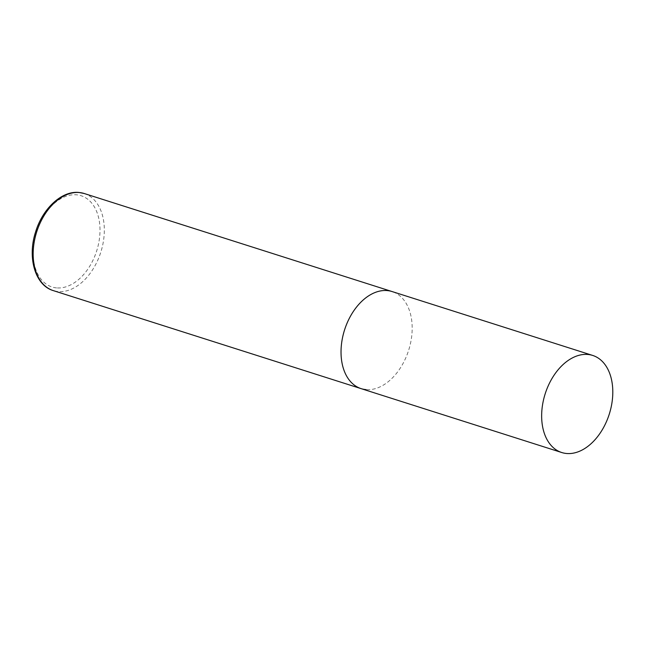 <?xml version="1.0" encoding="UTF-8"?>
<svg xmlns="http://www.w3.org/2000/svg" width="645" height="645" viewBox="0 0 645 645"><rect width="100%" height="100%" fill="white"/><g stroke="black" fill="none" stroke-linecap="round" stroke-linejoin="round"><path stroke-width="0.48" stroke-dasharray="3.23 2.42" d="M361.144 388.645A50.947 33.621 107.7 0 0 410.559 343.1A50.947 33.621 107.7 0 0 392.063 291.548A50.947 33.621 -72.3 0 1 409.688 346.72A50.947 33.621 -72.3 0 1 365.989 389.612M84.205 193.508A50.947 33.621 -72.3 0 1 101.829 248.68A50.947 33.621 -72.3 0 1 58.131 291.572A50.947 33.621 -72.3 0 1 53.285 290.605M56.575 287.904A47.891 31.605 -72.3 0 1 34.645 238.537A47.891 31.605 -72.3 0 1 76.537 194.814A47.891 31.605 -72.3 0 1 98.475 244.181A47.891 31.605 -72.3 0 1 56.575 287.904"/><path stroke-width="0.97" d="M365.989 389.612A50.947 33.621 -72.3 0 1 361.144 388.645A50.947 33.621 -72.3 0 1 343.519 333.481A50.947 33.621 -72.3 0 1 387.226 290.581A50.947 33.621 -72.3 0 1 392.063 291.548A50.947 33.621 107.7 0 0 342.656 337.093A50.947 33.621 107.7 0 0 361.144 388.645L53.285 290.605A50.947 33.621 -72.3 0 1 35.66 235.433A50.947 33.621 -72.3 0 1 79.359 192.541A50.947 33.621 -72.3 0 1 84.205 193.508L78.996 192.468C61.686 190.573 42.586 208.625 35.596 231.926C27.227 257.274 34.935 285.275 53.285 290.605M611.178 406.987A50.947 33.621 107.7 0 0 592.691 355.435A50.947 33.621 107.7 0 0 543.275 400.98A50.947 33.621 107.7 0 0 561.763 452.532A50.947 33.621 107.7 0 0 611.178 406.987M592.691 355.435L84.205 193.508M361.144 388.645L561.763 452.532"/></g></svg>
